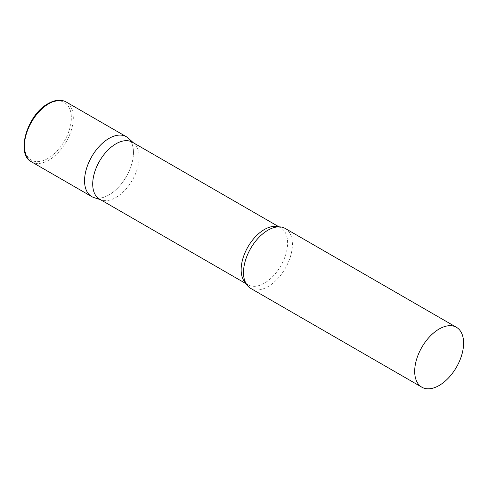 <?xml version="1.0" encoding="UTF-8"?>
<svg xmlns="http://www.w3.org/2000/svg" width="488" height="488" viewBox="0 0 488 488"><rect width="100%" height="100%" fill="white"/><g stroke="black" fill="none" stroke-linecap="round" stroke-linejoin="round"><path stroke-width="0.37" stroke-dasharray="2.44 1.83" d="M126.307 136.701A34.581 19.965 -60 0 1 131.607 164.413A34.581 19.965 -60 0 1 109.013 194.889A34.581 19.965 -60 0 1 91.72 196.597M99.522 199.104A32.855 18.971 120 0 0 101.693 200.068A32.855 18.971 120 0 0 126.16 188.85A32.855 18.971 120 0 0 139.178 157.24A32.855 18.971 120 0 0 134.292 143.606A32.855 18.971 120 0 0 132.376 142.197M94.013 197.609A34.581 19.965 120 0 0 119.761 185.806A34.581 19.965 120 0 0 133.468 152.531A34.581 19.965 120 0 0 128.326 138.177M250.673 288.371A34.581 19.965 120 0 0 277.324 279.106A34.581 19.965 120 0 0 292.422 244.299A34.581 19.965 120 0 0 285.254 228.469M66.148 101.968A34.581 19.965 -60 0 1 71.449 129.68A34.581 19.965 -60 0 1 48.855 160.155A34.581 19.965 -60 0 1 31.561 161.87M47.879 158.46A33.202 19.166 -60 0 1 24.4 144.906A33.202 19.166 -60 0 1 47.879 104.243A33.202 19.166 -60 0 1 71.352 117.797A33.202 19.166 -60 0 1 47.879 158.46M245.836 283.217A32.855 18.971 120 0 0 247.953 284.803A32.855 18.971 120 0 0 273.268 276.001A32.855 18.971 120 0 0 287.609 242.939A32.855 18.971 120 0 0 280.807 227.896A32.855 18.971 120 0 0 278.374 226.859M134.292 143.606L133.401 142.795M278.996 226.847L280.807 227.896C280.082 226.865 277.489 226.853 273.018 227.872M246.141 283.754L247.953 284.803C246.696 284.693 245.391 282.448 244.037 278.069M101.693 200.068L100.546 199.702"/><path stroke-width="0.73" d="M31.561 161.87L91.72 196.597A34.581 19.965 -60 0 1 86.419 168.885A34.581 19.965 -60 0 1 109.013 138.409A34.581 19.965 -60 0 1 126.307 136.701L66.148 101.968A34.581 19.965 -60 0 0 48.855 103.682A34.581 19.965 -60 0 0 26.26 134.157A34.581 19.965 -60 0 0 31.561 161.87C15.415 154.208 27.273 114.497 48.166 103.608C55.01 99.753 61.006 99.204 66.148 101.968M278.996 226.847L132.376 142.197A32.855 18.971 120 0 0 107.055 150.999A32.855 18.971 120 0 0 92.714 184.067A32.855 18.971 120 0 0 99.522 199.104L246.141 283.754M133.401 142.795L128.326 138.177A34.581 19.965 120 0 0 101.083 144.515A34.581 19.965 120 0 0 84.558 180.767A34.581 19.965 120 0 0 94.013 197.609L100.546 199.702M456.439 327.302L285.254 228.469A34.581 19.965 120 0 0 273.018 227.872A34.581 19.965 120 0 0 243.512 272.536A34.581 19.965 120 0 0 244.037 278.069A34.581 19.965 120 0 0 250.673 288.371L421.852 387.197A34.581 19.965 120 0 0 448.502 377.938A34.581 19.965 120 0 0 463.6 343.131A34.581 19.965 120 0 0 456.439 327.302A34.581 19.965 120 0 0 429.788 336.567A34.581 19.965 120 0 0 414.69 371.368A34.581 19.965 120 0 0 421.852 387.197M278.374 226.859A32.855 18.971 120 0 0 254.022 238.315A32.855 18.971 120 0 0 241.145 269.76A32.855 18.971 120 0 0 245.836 283.217"/></g></svg>
